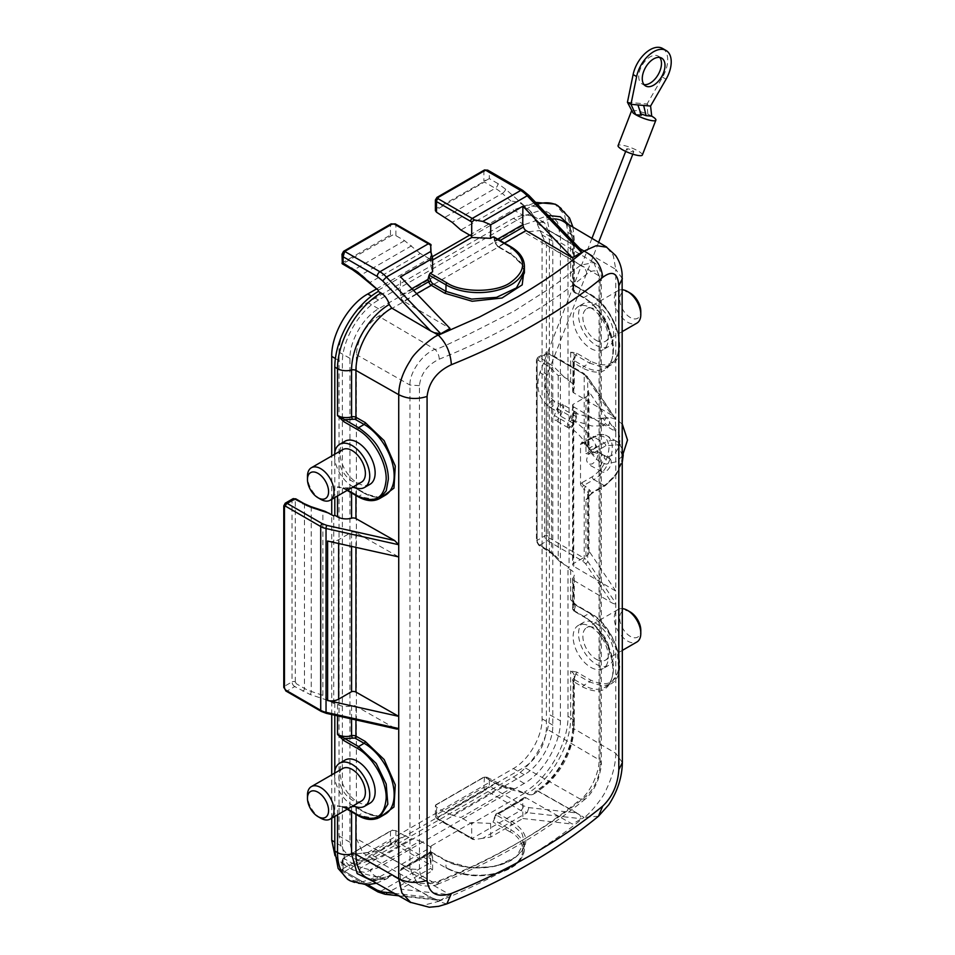 <?xml version="1.0" encoding="UTF-8"?>
<svg xmlns="http://www.w3.org/2000/svg" width="955" height="955" viewBox="0 0 955 955"><rect width="100%" height="100%" fill="white"/><g stroke="black" fill="none" stroke-linecap="round" stroke-linejoin="round"><path stroke-width="0.72" stroke-dasharray="4.78 3.58" d="M600.779 453.78L596.791 450.879L596.027 446.618L591.897 451.07L595.848 453.004L600.779 453.78M608.765 456.466L610.018 458.854L604.336 455.929L604.205 458.006L605.351 459.212L608.478 456.478C617.945 455.201 622.493 440.959 618.41 432.591L613.229 426.336L607.798 425.214A3.832 2.316 -97.4 0 1 607.487 425.214A3.832 2.316 -97.4 0 1 604.981 421.465A3.832 2.316 -97.4 0 1 606.819 417.622A3.832 2.316 -97.4 0 1 607.117 417.61A3.832 2.316 -97.4 0 1 609.636 421.37A3.832 2.316 -97.4 0 1 607.798 425.214L602.999 425.799C599.859 422.993 599.74 420.463 602.641 418.195C605.78 421 605.912 423.531 602.999 425.799M353.338 805.698A24.89 14.373 60 0 1 352.132 805.053A24.89 14.373 60 0 1 334.572 773.204M369.991 803.167A24.89 14.373 60 0 1 357.54 801.925A24.89 14.373 60 0 1 341.281 779.996A24.89 14.373 60 0 1 345.101 760.061M361.503 800.982A18.766 10.827 60 0 1 352.132 800.051A18.766 10.827 60 0 1 339.873 783.518A18.766 10.827 60 0 1 342.75 768.489M558.782 412.285A3.832 2.208 -60 0 1 558.221 412.106A3.832 2.208 -60 0 1 557.995 408.131A3.832 2.208 -60 0 1 561.492 405.302A3.832 2.208 -60 0 1 562.053 405.481A3.832 2.208 -60 0 1 562.28 409.456A3.832 2.208 -60 0 1 558.782 412.285M659.714 57.431A16.08 9.287 120 0 0 658.15 56.082A16.08 9.287 120 0 0 655.799 55.354A16.08 9.287 120 0 0 641.091 67.22A16.08 9.287 120 0 0 642.07 83.933A16.08 9.287 120 0 0 644.028 84.613M642.345 155.044A13.012 2.746 21.2 0 0 638.179 151.045A13.012 2.746 21.2 0 0 625.609 145.912A13.012 2.746 21.2 0 0 618.076 145.626M632.556 150.544A3.832 0.812 -158.8 0 1 633.786 151.714A3.832 0.812 -158.8 0 1 631.565 151.63A3.832 0.812 -158.8 0 1 627.865 150.126A3.832 0.812 -158.8 0 1 626.647 148.944A3.832 0.812 -158.8 0 1 628.856 149.028A3.832 0.812 -158.8 0 1 632.556 150.544M572.308 420.128L572.905 420.319C582.49 426.348 590.274 434.859 596.23 445.854L595.383 445.436C596.732 447.191 595.049 448.683 590.333 449.912L589.486 449.483C584.15 439.67 577.309 432.149 569.001 426.909L569.598 427.112C567.473 424.509 568.38 422.182 572.308 420.128C574.433 422.719 573.525 425.047 569.598 427.112M575.041 413.085C577.154 415.688 576.259 418.015 572.332 420.069C570.207 417.478 571.114 415.15 575.041 413.085L592.721 418.397L602.641 418.195M574.015 423.865A4.978 2.877 -60 0 1 569.204 428.127A4.978 2.877 -60 0 1 568.476 427.9A4.978 2.877 -60 0 1 567.915 423.316L570.624 416.332A4.978 2.877 -60 0 1 576.163 412.297A4.978 2.877 -60 0 1 576.725 416.881L574.015 423.865L560.478 416.046A4.978 2.877 -60 0 1 555.667 420.307A4.978 2.877 -60 0 1 554.939 420.081A4.978 2.877 -60 0 1 554.378 415.497L567.915 423.316M596.135 345.316A24.89 14.373 -120 0 0 608.574 346.546A24.89 14.373 -120 0 0 612.394 326.61A24.89 14.373 -120 0 0 596.135 304.681A24.89 14.373 -120 0 0 583.696 303.451A24.89 14.373 -120 0 0 579.876 323.387A24.89 14.373 -120 0 0 596.135 345.316M590.715 348.444A24.89 14.373 -120 0 0 603.166 349.673A24.89 14.373 -120 0 0 606.974 329.738A24.89 14.373 -120 0 0 590.715 307.808A24.89 14.373 -120 0 0 578.276 306.567A24.89 14.373 -120 0 0 574.468 326.514A24.89 14.373 -120 0 0 590.715 348.444M622.362 289.771A18.766 10.827 -120 0 0 618.16 290.618A18.766 10.827 -120 0 0 615.283 305.648A18.766 10.827 -120 0 0 627.542 322.181A18.766 10.827 -120 0 0 636.925 323.112M596.135 340.314A18.766 10.827 -120 0 0 605.518 341.245A18.766 10.827 -120 0 0 608.395 326.216A18.766 10.827 -120 0 0 596.135 309.683A18.766 10.827 -120 0 0 586.752 308.752A18.766 10.827 -120 0 0 583.875 323.781A18.766 10.827 -120 0 0 596.135 340.314M630.252 293.113A14.934 8.619 -120 0 0 619.688 299.213A14.934 8.619 -120 0 0 630.252 317.502A14.934 8.619 -120 0 0 640.805 311.402M353.338 486.847A24.89 14.373 60 0 1 352.132 486.19A24.89 14.373 60 0 1 334.572 454.353M369.991 484.304A24.89 14.373 60 0 1 357.54 483.063A24.89 14.373 60 0 1 341.281 461.134A24.89 14.373 60 0 1 345.101 441.198M361.503 482.12A18.766 10.827 60 0 1 352.132 481.189A18.766 10.827 60 0 1 339.873 464.655A18.766 10.827 60 0 1 342.75 449.626M596.135 664.179A24.89 14.373 -120 0 0 608.574 665.408A24.89 14.373 -120 0 0 612.394 645.473A24.89 14.373 -120 0 0 596.135 623.543A24.89 14.373 -120 0 0 583.696 622.314A24.89 14.373 -120 0 0 579.876 642.249A24.89 14.373 -120 0 0 596.135 664.179M590.715 667.306A24.89 14.373 -120 0 0 603.166 668.536A24.89 14.373 -120 0 0 606.974 648.6A24.89 14.373 -120 0 0 590.715 626.671A24.89 14.373 -120 0 0 578.276 625.429A24.89 14.373 -120 0 0 574.468 645.377A24.89 14.373 -120 0 0 590.715 667.306M622.362 608.633A18.766 10.827 -120 0 0 618.16 609.481A18.766 10.827 -120 0 0 615.283 624.51A18.766 10.827 -120 0 0 627.542 641.044A18.766 10.827 -120 0 0 636.925 641.975M596.135 659.177A18.766 10.827 -120 0 0 605.518 660.108A18.766 10.827 -120 0 0 608.395 645.079A18.766 10.827 -120 0 0 596.135 628.545A18.766 10.827 -120 0 0 586.752 627.614A18.766 10.827 -120 0 0 583.875 642.643A18.766 10.827 -120 0 0 596.135 659.177M630.252 611.976A14.934 8.619 -120 0 0 619.688 618.076A14.934 8.619 -120 0 0 630.252 636.352A14.934 8.619 -120 0 0 640.805 630.264M376.867 499.775L358.567 496.469L364.13 493.21A42.116 24.532 -120.4 0 0 385.462 495.132C380.03 498.259 373.178 497.591 364.882 493.126A1.528 0.871 -60.4 0 1 365.204 493.831L355.94 488.578L355.94 495.478M504.431 243.036L498.403 246.509L512.023 254.507L497.328 245.889A1.528 0.871 120.4 0 0 497.639 246.593L511.259 254.591C519.95 259.951 524.331 266.051 524.39 272.879L521.919 264.189L510.949 253.899L510.949 247.321A45.947 26.525 180 0 1 524.402 266.075M568.941 224.735L573.024 242.152L573.024 289.043A3.832 2.208 0 0 0 572.63 290.01A3.832 2.208 0 0 0 573.728 291.562A1.528 0.895 120.4 0 0 574.039 292.266A1.528 0.895 120.4 0 0 574.815 292.194L583.911 297.542A42.116 24.102 60.4 0 1 613.432 349.267A42.116 24.102 60.4 0 1 604.694 368.558A42.116 24.102 60.4 0 1 583.911 366.314L589.569 363.103L602.593 367.162L610.543 365.24L617.169 357.564L619.341 345.913C619.389 336.948 616.488 327.171 610.627 316.559C607.01 309.05 599.991 301.637 589.581 294.331L583.911 297.542A1.528 0.895 -59.6 0 1 583.135 297.614A1.528 0.895 -59.6 0 1 582.825 296.91L573.728 291.562L573.728 244.671A51.009 29.45 120 0 0 563.319 221.417L567.724 225.392L572.391 238.523L572.63 243.119A3.832 2.208 0 0 0 573.728 244.671L615.772 269.37L613.313 255.546L606.628 247.226M526.014 797.783A3.832 2.208 -120 0 0 524.128 797.604A3.832 2.208 -120 0 0 523.483 798.428A12.248 7.079 60 0 1 522.731 799.872L522.874 818.519L490.751 837.069L482.812 838.287L527.196 812.657L520.702 810.473L485.498 790.155L489.294 786.096L523.4 805.781L528.855 807.608L576.868 812.991L579.816 814.973L581.571 818.757L572.367 824.07L526.014 797.783L498.403 813.72L512.023 821.443C530.419 834.157 530.419 846.954 512.023 859.87C494.547 870.483 462.375 870.626 444.887 860.216L445.973 860.837L445.973 867.415A1.528 0.883 -60 0 0 446.295 868.119A1.528 0.883 -60 0 0 447.059 868.035L445.973 867.415A45.947 26.525 0 0 0 496.051 873.168A45.947 26.525 0 0 0 524.402 848.661A45.947 26.525 0 0 0 510.949 829.907L510.949 823.329L521.931 833.345L524.402 841.844L516.452 856.671L496.493 866.173L471.615 868.119L445.973 860.837L432.352 853.113L430.836 853.507L429.082 856.086L429.093 857.662L430.18 858.294L432.579 856.91L432.627 870.626L400.503 889.165L449.996 894.716L440.792 900.04L438.548 900.267L430.681 897.402L391.669 875.269L372.343 880.964M610.018 458.854A7.652 4.417 -60 0 1 610.663 465.097A7.652 4.417 -60 0 1 605.78 471.448A7.652 4.417 -60 0 1 601.996 471.854A7.652 4.417 -60 0 1 600.695 466.004A7.652 4.417 -60 0 1 605.351 459.212M591.897 451.07C588.65 453.494 586.883 456.693 586.597 460.644L588.304 464.333L592.243 463.903C595.681 461.54 597.555 458.281 597.902 454.114L596.791 450.879M356.37 838.562L362.96 852.982L378.562 851.383L524.211 767.283C537.701 757.984 545.102 745.163 546.415 728.832L546.415 244.91L540.005 230.597L524.211 232.101L378.562 316.189C365.073 325.488 357.683 338.309 356.37 354.639L356.37 838.562L409.97 868.966L409.97 385.056C409.218 373.154 422.134 354.054 434.967 349.315C436.507 350.401 462.936 337.652 514.244 311.067L553.303 286.13L580.616 265.227L593.735 262.494C599.883 265.514 601.674 275.756 601.28 278.956L599.083 275.864L546.415 244.91M378.562 851.383L434.967 883.363L417.502 883.614L409.97 868.966L419.448 869.539L419.448 385.629C420.845 373.608 427.458 364.798 439.288 359.164C497.197 335.897 546.379 307.498 586.848 273.978C594.893 268.128 599.31 270.575 600.086 281.343L601.28 278.956L601.28 762.878L599.083 759.786C599.597 771.545 590.429 792.805 580.616 799.275L585.439 798.905L586.848 795.527C546.379 828.868 497.197 857.268 439.288 880.713C427.458 884.39 420.845 880.665 419.448 869.539M351.571 811.822L351.571 807.035A12.248 7.079 180 0 1 337.509 805.686L343.633 806.712L347.608 809.004M334.799 702.832L333.725 703.453L329.165 700.827L310.089 694.464L294.737 686.573L287.157 690.954L322.348 711.272L326.861 712.967L394.594 728.08L355.94 706.151A3.832 2.208 0 0 0 351.571 705.745A12.248 7.079 180 0 1 337.509 704.396L334.799 702.832L334.799 715.223M334.799 771.186L334.799 816.406M574.815 292.194L574.397 290.678A1.528 1.122 -139.6 0 1 573.024 289.043A12.248 7.079 0 0 0 574.277 285.927A12.248 7.079 0 0 0 570.684 280.925L576.808 286.954L590.656 294.952C606.007 303.356 619.747 327.171 619.353 344.66C617.658 363.807 608.096 369.322 590.656 361.229L576.808 353.231L570.684 352.192A12.248 7.079 180 0 1 574.277 357.194A12.248 7.079 180 0 1 573.024 360.31L573.024 390.32A12.248 7.079 0 0 0 574.277 387.205A12.248 7.079 0 0 0 570.684 382.203L567.974 380.639L567.974 232.471L564.644 215.054L555.165 204.131M334.799 452.324L334.799 497.543M351.571 492.959L351.571 488.172A12.248 7.079 180 0 1 337.509 486.823L343.633 487.85L347.608 490.142M622.362 762.591L615.772 753.292L573.728 728.593L573.728 681.703L582.825 687.051C601.411 695.849 611.606 689.964 613.42 669.383C613.826 650.582 599.179 624.892 582.825 615.772L573.728 610.424L573.728 580.413A3.832 2.208 180 0 1 572.63 578.861A3.832 2.208 180 0 1 573.024 577.894L573.024 607.905A12.248 7.079 0 0 0 574.277 604.79A12.248 7.079 0 0 0 570.684 599.788L576.808 605.816L590.656 613.814C606.007 622.218 619.747 646.034 619.353 663.522C617.658 682.67 608.096 688.185 590.656 680.091L576.808 672.093L570.684 671.055A12.248 7.079 180 0 1 574.277 676.056A12.248 7.079 180 0 1 573.024 679.172L573.024 726.075A53.599 30.942 -60 0 1 535.397 791.552L535.122 791.707A12.248 7.079 60 0 1 533.045 794.357A12.248 7.079 60 0 1 526.921 793.748L524.486 792.029L524.486 793.283L505.684 788.126L489.294 779.841L486.919 777.179L483.875 777.334C485.928 776.725 487.73 777.561 489.294 779.841L489.294 786.096L483.875 787.338L484.424 777.024L435.42 805.316L435.385 816.262A3.832 2.208 180 0 1 436.495 814.699A2.292 1.325 -120 0 0 438.13 817.504L485.498 790.155A2.292 1.325 60 0 1 483.875 787.338L436.495 814.699L436.495 804.695L435.42 805.316L436.495 807.19L445.161 812.192L495.251 783.279A3.832 2.208 -60 0 1 497.161 783.088A3.832 2.208 -60 0 1 497.961 784.843M576.868 812.991L537.856 790.859L535.397 791.54A12.248 7.079 60 0 1 533.32 794.202A12.248 7.079 60 0 1 527.196 793.593L524.486 792.029C547.776 779.101 568.571 742.93 567.974 716.381L567.974 568.213L570.684 569.777A12.248 7.079 0 0 1 574.277 574.779A12.248 7.079 0 0 1 573.024 577.894M622.362 278.621L615.772 269.37L615.772 419.424L587.683 377.452L587.683 446.236L588.292 447.143L588.292 390.559L615.772 431.612L615.33 418.314L587.444 376.652A2.292 1.755 146.2 0 0 585.534 376.055L611.713 415.162L615.33 418.314M598.475 816.239L584.006 817.349C588.077 816.036 604.061 796.792 606.449 789.2C612.537 776.391 615.641 764.43 615.772 753.292L615.772 591.05L573.728 566.351A3.832 2.208 180 0 1 572.63 564.799A3.832 2.208 180 0 1 573.024 563.82L585.952 556.359A10.338 5.969 0 0 0 588.984 552.133A10.338 5.969 0 0 0 588.292 549.985L588.292 493.401L587.683 492.494L587.683 561.265L615.772 603.238C615.509 604.217 614.161 604.049 611.713 602.736L585.534 563.629A2.292 1.755 146.2 0 0 587.683 561.265A15.316 8.846 0 0 0 584.221 558.209L584.221 489.426A15.316 8.846 180 0 1 587.683 492.494A2.292 1.755 146.2 0 1 589.82 490.142L585.845 486.62A2.292 1.325 120 0 0 584.221 489.426L582.132 488.22L580.509 484.042L580.509 444.266L582.132 441.962L584.221 443.168L584.221 374.396A15.316 8.846 180 0 1 587.683 377.452A2.292 1.755 146.2 0 0 587.444 376.652L583.744 373.333A2.292 1.325 120 0 0 582.598 373.453L585.534 376.055M446.785 903.919L438.357 901.436C495.442 878.254 543.992 850.225 584.006 817.349L537.665 791.062A51.009 29.45 120 0 0 573.728 728.593A3.832 2.208 0 0 1 572.63 727.042C573.251 748.971 555.356 780.139 536.03 790.728L535.397 791.54M410.686 902.368L423.554 905.256L438.357 901.436L391.669 875.269M394.594 728.08L397.089 729.119M380.782 816.74L365.204 812.693L355.94 807.441L355.94 814.34M355.94 547.382L355.94 532.651L398.724 556.92M380.782 497.877L365.204 493.831M434.167 332.71L392.016 307.94A51.009 29.45 120 0 0 391.741 308.095M580.819 249.542L537.665 223.852L580.079 248.766M510.949 253.899L524.402 267.185M416.667 293.698L403.655 301.219L449.996 328.448M611.713 415.162L573.728 392.851A3.832 2.208 180 0 1 572.63 391.299A3.832 2.208 180 0 1 573.024 390.32M573.728 392.851L573.728 362.84L582.825 368.188C601.411 376.986 611.606 371.101 613.42 350.521C613.826 331.719 599.179 306.03 582.825 296.91M573.728 566.351L573.728 406.914L615.772 431.612L615.772 591.05L588.292 549.985M573.728 580.413L611.713 602.736M445.973 860.837L431.266 852.493L403.655 868.429L449.996 894.716M355.94 532.651A3.832 2.208 0 0 0 351.571 532.245L338.643 539.706A10.338 5.969 180 0 1 327.601 541.055M351.571 546.403L351.571 532.245M403.655 301.219A3.832 2.208 60 0 1 401.112 297.638A12.248 7.079 60 0 0 400.36 295.334L400.503 276.843M537.856 223.649L535.373 220.163L548.098 215.424M564.512 377.392L553.494 366.374L539.826 357.504A2.292 1.325 120 0 0 538.202 360.322L546.32 365.013A32.613 18.825 180 0 1 551.501 368.917L558.233 375.637C559.749 375.017 561.838 375.59 564.512 377.392L569.061 380.018L569.061 567.58L567.974 568.213M567.974 380.639L569.061 380.018M573.728 406.914A3.832 2.208 180 0 1 572.63 405.362A3.832 2.208 180 0 1 573.024 404.395L585.952 396.922A10.338 5.969 0 0 0 588.984 392.708A10.338 5.969 0 0 0 588.292 390.559M573.024 404.395L573.024 563.82M569.061 567.58L559.391 561.206L551.501 552.73A32.613 18.825 0 0 0 546.32 548.827L538.202 544.135A2.292 1.325 120 0 0 538.68 545.186A2.292 1.325 120 0 0 539.826 545.078L547.406 540.697L582.598 561.015L585.534 563.629M403.655 868.429A3.832 2.208 -120 0 0 401.757 868.25A3.832 2.208 -120 0 0 401.112 869.086A12.248 7.079 60 0 1 400.36 870.518L400.503 889.165M522.874 818.519L572.367 824.07M392.016 875.15A51.009 29.45 120 0 1 366.66 877.764L372.283 879.591L385.999 877.084L389.855 875.126L389.234 875.914A12.248 7.079 60 0 1 387.133 878.6A12.248 7.079 60 0 1 380.997 877.991L378.299 876.427L377.929 877.466C373.107 875.114 370.528 872.584 370.17 869.874L420.26 840.949L411.593 838.633L361.503 867.546A38.427 22.192 60 0 1 354.472 864.55L404.55 835.637L395.895 830.635L391.55 830.384L343.263 858.259L341.974 860.849L343.645 858.306C342.093 859.763 341.914 861.744 343.096 864.239L341.974 860.849M329.165 700.827L322.886 695.336L322.886 511.51L325.201 511.391M376.879 818.638L358.567 815.331L364.13 812.072A1.528 0.871 -60.4 0 1 364.882 811.989A1.528 0.871 -60.4 0 1 365.204 812.693M337.509 495.979L337.509 486.823L342.021 487.838L355.63 487.874A1.528 0.871 119.6 0 1 355.94 488.578A3.832 2.208 180 0 0 351.571 488.172L351.834 487.492L354.866 487.957L364.13 493.21A1.528 0.871 -60.4 0 1 364.882 493.126L355.63 487.874A1.528 0.871 119.6 0 0 354.866 487.957M389.21 304.538L389.473 304.359A12.248 7.079 -120 0 0 381.272 292.851L378.299 291.442M400.36 295.334L411.868 288.697M497.328 245.889L495.406 243.489L500.05 240.517M492.995 236.947L494.069 237.568L495.12 240.624A12.248 7.079 60 0 1 495.872 242.928A3.832 2.208 60 0 0 498.403 246.509A1.528 0.871 120.4 0 1 497.639 246.593L494.248 240.194M497.686 239.144L495.12 240.624L494.057 239.132L495.812 243.74M535.397 220.139A12.248 7.079 -120 0 0 527.196 208.608L524.486 207.044L526.921 208.763A12.248 7.079 60 0 1 535.122 220.271L535.373 220.163M471.698 236.267L524.486 205.791L524.486 207.044L535.576 202.376M524.486 205.791L524.116 205.576C520.033 202.806 515.652 201.314 510.949 201.099L460.871 230.024M585.952 556.359L585.952 499.775L591.217 492.983L590.429 491.049A2.292 1.755 146.2 0 0 588.292 493.401A10.338 5.969 180 0 1 588.984 495.55A10.338 5.969 180 0 1 585.952 499.775L592.84 492.04L605.78 484.579L616.667 473.668L622.362 458.698M622.565 455.869L617.766 444.708L605.78 445.818L592.84 453.279L588.22 454.079L585.952 453.506A10.338 5.969 0 0 0 588.984 449.292A10.338 5.969 0 0 0 588.292 447.143A2.292 1.755 -33.8 0 0 590.429 448.54L591.217 450.474L585.952 453.506L585.952 396.922M589.82 447.632A2.292 1.755 146.2 0 1 587.683 446.236A15.316 8.846 0 0 0 584.221 443.168A2.292 1.325 120 0 0 584.699 444.218A2.292 1.325 120 0 0 585.845 444.099L590.429 448.54M588.984 552.133L588.984 495.55L588.22 496.588L592.375 493.09A2.292 1.325 -120 0 0 592.375 493.09A2.292 1.325 -120 0 0 592.84 492.04M572.63 578.861L572.63 608.872A3.832 2.208 0 0 1 573.024 607.905A1.528 1.122 -139.6 0 0 574.397 609.541L574.815 611.057L583.911 616.405A1.528 0.895 -59.6 0 1 583.135 616.476A1.528 0.895 -59.6 0 1 582.825 615.772M574.815 679.829A1.528 0.895 120.4 0 0 573.728 681.703A3.832 2.208 180 0 1 572.63 680.151A3.832 2.208 180 0 1 573.024 679.172A1.528 1.122 40.4 0 1 574.397 678.313L574.815 679.829L583.911 685.177L589.581 681.966L602.569 686.024L610.52 684.114L618.792 671.067L617.24 650.856L607.296 630.181L589.581 613.194L583.911 616.405A42.116 24.102 60.4 0 1 611.212 653.733A42.116 24.102 60.4 0 1 604.694 687.421A42.116 24.102 60.4 0 1 583.911 685.177A1.528 0.895 120.4 0 0 582.825 687.051M400.36 870.518L427.983 854.582L429.082 856.086M385.008 894.262L430.8 868.31L432.627 870.626M490.751 837.069L490.595 823.413L492.995 822.028L495.812 816L497.328 815.606L510.949 823.329L512.023 821.443M494.057 818.578L495.12 815.821L522.731 799.872M523.483 798.428L495.872 814.376A1.528 1.122 19.6 0 0 495.454 814.854L495.12 815.821A12.248 7.079 60 0 0 495.872 814.376A3.832 2.208 60 0 1 496.516 813.553A3.832 2.208 60 0 1 498.403 813.72A1.528 0.895 119.6 0 0 497.328 815.606M350.33 880.904A61.896 35.729 120 0 0 381.272 877.836A12.248 7.079 -120 0 0 387.396 878.445A12.248 7.079 -120 0 0 389.473 875.807L389.234 875.914M337.509 814.842L337.509 805.686L344.719 807.345A1.528 0.883 -60 0 1 343.955 807.417L343.955 807.417A1.528 0.883 -60 0 1 343.633 806.712M347.154 490.404L342.021 487.838L344.719 488.483A1.528 0.883 -60 0 1 343.955 488.554L343.955 488.554A1.528 0.883 -60 0 1 343.633 487.85M341.974 254.281L343.096 252.371L343.096 262.374C341.604 263.305 341.604 263.508 343.096 262.995C341.914 264.046 342.093 264.141 343.645 263.305L343.096 262.374L390.476 235.026L392.648 235.026L343.645 263.305L354.472 269.561A3.832 2.208 -60 0 1 352.55 269.752M431.087 253.087L431.087 259.712L420.26 253.469L370.17 282.382L371.925 285.808M378.299 290.201L431.087 259.712L430.526 264.69L432.579 271.829M524.116 205.576L505.684 189.233L497.961 183.599A3.832 2.208 -60 0 1 495.251 188.29L484.424 182.035L435.42 210.327L436.495 208.453L489.294 178.597L483.875 181.092L483.875 171.088L489.294 172.342L523.4 192.039L528.855 196.503L528.939 195.441M497.961 183.599L489.294 178.597L489.294 172.342L487.73 170.145M558.233 375.637L558.233 559.451M576.808 353.231A1.528 0.883 -60 0 1 575.734 355.105L570.684 352.192L570.684 382.203M576.808 286.954A1.528 0.883 120 0 0 576.498 286.261L590.345 294.247C615.76 307.534 630.312 355.917 610.52 365.228L604.694 368.558C622.827 361.348 608.872 310.853 583.135 297.614L574.039 292.266L572.63 290.01L572.63 243.119A3.832 2.208 0 0 1 573.024 242.152A12.248 7.079 0 0 0 574.277 239.037A12.248 7.079 0 0 0 570.684 234.035L570.684 280.925L576.498 286.261A1.528 0.883 120 0 0 575.734 286.333L590.656 294.952M572.809 283.396L575.734 286.333L574.397 290.678M580.509 484.042L582.132 482.597A2.292 1.325 -120 0 0 583.756 485.415L593.867 479.577L604.157 485.51L591.217 492.983A2.292 1.325 -120 0 0 592.375 493.102L605.303 485.629A2.292 1.325 60 0 1 604.157 485.51A26.036 15.029 120 0 0 621.168 462.566A26.036 15.029 120 0 0 617.181 441.711A26.036 15.029 120 0 0 604.157 443.001L591.217 450.474L592.84 453.279M596.23 445.854L597.006 447.298L596.027 446.618M570.684 569.777L570.684 599.788L573.084 602.104L574.277 604.79L574.277 574.779M572.809 602.259L575.734 605.195A1.528 0.883 -60 0 1 576.498 605.124L576.498 605.124A1.528 0.883 -60 0 1 576.808 605.816M574.397 678.313L575.734 673.967L570.684 671.055L570.684 717.945L567.974 716.381M528.855 807.608L527.196 812.657L581.571 818.757M435.42 805.316L484.424 777.024L495.251 783.279A38.427 22.192 -120 0 0 502.282 786.263L452.193 815.188L460.871 817.504L510.949 788.591L514.435 788.794L524.116 793.068M432.579 856.91L430.526 849.771L431.087 845.999L430.8 868.31M482.812 838.287L474.563 839.6L472.618 839.361L471.698 838.096L471.698 822.553L490.595 823.413M377.929 877.466L359.498 872.536L351.762 869.241A3.832 2.208 -60 0 1 354.472 864.55L343.645 858.306L392.648 830.014L343.096 858.617L343.096 868.62L341.974 869.814L343.096 870.494L343.132 871.808L344.719 871.438L379.923 891.755L428.377 863.774L430.705 864.92M380.997 877.991L378.562 876.272L361.694 882.11L347.62 879.34M342.379 846.631L345.053 860.861L352.682 869.886L364.524 872.357L378.562 867.522L524.211 783.434C543.562 772.834 560.883 742.823 560.394 720.762L560.394 236.84L557.565 222.264L549.507 213.251L537.868 211.162L524.211 215.949L378.562 300.037C359.223 310.65 341.89 340.649 342.379 362.709L342.379 846.631L334.799 842.107M524.486 793.283L471.698 823.759L460.871 817.504M471.698 822.553L431.087 845.999M420.26 840.949L431.087 847.204L378.299 877.681M333.725 703.453L333.725 515.891M431.087 260.918L432.627 260.035M420.26 253.469L404.55 240.648L395.895 235.646L392.648 235.026M572.809 352.168A1.528 1.17 -87.8 0 1 572.881 353.04M572.809 671.031A1.528 1.17 -87.8 0 1 572.881 671.902M576.808 672.093A1.528 0.883 -60 0 1 575.734 673.967L589.581 681.966L590.656 680.091M404.55 835.637L411.593 838.633M452.193 815.188L445.161 812.192M524.211 783.434L513.384 776.976L367.735 861.064L378.562 867.522M335.002 855.704L341.986 863.416L353.768 865.875L367.735 861.064M331.731 818.172L331.731 774.851M331.731 714.531L331.731 514.745M331.731 499.31L331.731 455.989M376.342 289.031L432.102 256.835M469.705 235.121L513.384 209.909L524.211 215.949M560.394 236.84L549.4 230.692L546.57 216.188L538.548 207.211L526.969 205.134L513.384 209.909M549.4 230.692L549.4 714.615L560.394 720.762M513.384 776.976C532.627 766.435 549.889 736.544 549.4 714.615M367.735 852.624L513.384 768.536C528.724 760.144 542.476 736.317 542.082 718.828L542.082 234.918L533.809 216.403L524.45 214.517L513.384 218.349L367.735 302.437C352.395 310.829 338.643 334.656 339.037 352.144L339.037 836.055L341.257 847.551L347.572 854.713L367.735 852.624L378.562 858.772L358.471 860.849L352.168 853.71L349.96 842.262L349.96 358.34C349.566 340.911 363.282 317.167 378.562 308.799L524.211 224.7L535.242 220.892L544.565 222.778L552.814 241.221L552.814 725.143C553.22 742.56 539.503 766.304 524.211 774.684L378.562 858.772M439.288 880.713L437.772 884.199L434.967 883.363C492.123 860.228 540.673 832.199 580.616 799.275M593.783 262.518L599.083 275.864L599.083 759.786L546.415 728.832M600.086 281.343L600.086 765.253C599.31 777.633 594.893 787.72 586.848 795.527M320.725 499.322A18.766 10.827 60 0 1 307.462 476.342M560.478 416.046L563.187 409.062A4.978 2.877 120 0 0 562.626 404.478A4.978 2.877 120 0 0 557.087 408.525L554.378 415.497M572.332 420.069L592.04 426.026L603.309 425.799M662.555 48.454A24.89 14.373 -60 0 1 662.555 77.188L647.06 104.023L650.582 106.053M627.435 102.269L647.06 104.023L647.824 114.17L637.14 110.541L631.577 110.971M640.936 113.872L640.16 114.146L641.402 115.233M651.716 116.152A13.012 2.746 21.2 0 0 647.824 114.17M320.725 818.184A18.766 10.827 60 0 1 307.462 795.205M593.186 451.894A3.832 1.504 151.7 0 0 591.969 454.079A3.832 1.504 151.7 0 0 592.804 454.508A3.832 1.504 151.7 0 0 598.331 451.787M599.967 462.136A3.832 2.208 -60 0 1 599.406 461.957A3.832 2.208 -60 0 1 599.167 457.982A3.832 2.208 -60 0 1 602.677 455.153M553.052 400.432A3.832 2.208 120 0 0 549.555 403.261A3.832 2.208 120 0 0 549.782 407.236A3.832 2.208 120 0 0 550.343 407.415A3.832 2.208 120 0 0 553.852 404.586A3.832 2.208 120 0 0 553.614 400.611A3.832 2.208 120 0 0 553.052 400.432M546.284 375.172A3.832 0.812 21.2 0 0 547.143 374.993A3.832 0.812 21.2 0 0 545.926 373.823A3.832 0.812 21.2 0 0 540.876 372.044A3.832 0.812 21.2 0 0 540.005 372.223A3.832 0.812 21.2 0 0 541.234 373.405A3.832 0.812 21.2 0 0 546.284 375.172M590.333 449.912C588.996 448.146 590.679 446.654 595.383 445.436M580.604 799.275L524.211 767.283M337.509 704.396L337.509 715.82M557.863 205.695A61.896 35.729 120 0 1 570.684 234.035L567.974 232.471M355.94 706.151L355.94 719.939M551.572 219.041A51.009 29.45 120 0 0 537.665 223.852M354.866 806.82L364.13 812.072A42.116 24.532 -120.4 0 0 385.462 813.994C380.03 817.122 373.178 816.453 364.882 811.989L355.63 806.736L351.834 806.354L351.571 807.035A3.832 2.208 180 0 1 355.94 807.441A1.528 0.871 119.6 0 0 355.63 806.736A1.528 0.871 119.6 0 0 354.866 806.82L344.719 807.345L357.48 814.711M351.571 718.96L351.571 705.745M338.643 543.526L338.643 539.706M401.112 297.638L413.551 290.451M564.512 564.954L553.494 553.936L539.826 545.078A3.832 2.208 60 0 1 537.116 540.387A2.292 1.325 0 0 0 536.447 541.33A2.292 1.325 0 0 0 537.116 542.261L537.116 360.954A2.292 1.325 180 0 1 536.447 360.011L537.904 357.325L545.484 352.944L548.552 353.016L583.744 373.333A2.292 1.325 120 0 1 584.221 374.396L549.03 354.066A2.292 1.325 120 0 0 548.552 353.016A2.292 1.325 120 0 0 547.406 353.135A3.832 2.208 -120 0 0 545.484 352.944A3.832 2.208 -120 0 0 544.696 354.699L537.116 359.068A3.832 2.208 60 0 1 537.904 357.325A3.832 2.208 60 0 1 539.826 357.504L547.406 353.135L582.598 373.453M590.656 361.229L589.581 363.103L575.734 355.105L574.397 359.45L574.815 360.966L583.911 366.314A1.528 0.895 120.4 0 0 582.825 368.188M574.815 360.966A1.528 0.895 120.4 0 0 573.728 362.84A3.832 2.208 180 0 1 572.63 361.288A3.832 2.208 180 0 1 573.024 360.31A1.528 1.122 -139.6 0 1 573.227 359.713L572.63 391.299M590.429 491.049L589.82 490.142M573.084 602.104L576.498 605.124L590.345 613.11C615.76 626.396 630.312 674.779 610.52 684.09L604.694 687.421C622.815 680.211 608.872 629.703 583.135 616.476L574.039 611.128L572.63 608.872A3.832 2.208 0 0 0 573.728 610.424A1.528 0.895 120.4 0 0 574.039 611.128A1.528 0.895 120.4 0 0 574.815 611.057M533.32 794.202L533.045 794.357C555.834 781.548 574.576 749.09 574.277 722.947A12.248 7.079 0 0 1 573.024 726.075A3.832 2.208 0 0 0 572.63 727.042L573.227 678.575L574.277 676.056L574.277 722.947A12.248 7.079 0 0 0 570.684 717.945A61.896 35.729 120 0 1 526.921 793.748L527.196 793.593M432.352 853.113A1.528 0.895 119.6 0 0 432.03 852.409A1.528 0.895 119.6 0 0 431.266 852.493A3.832 2.208 -120 0 0 429.38 852.314A3.832 2.208 -120 0 0 428.723 853.137L401.112 869.086M321.202 711.391A2.292 1.325 120 0 0 322.348 711.272M286.011 691.062A2.292 1.325 120 0 0 287.157 690.954A3.832 2.208 60 0 1 284.447 686.263L292.027 681.894A3.832 2.208 -120 0 0 294.737 686.573A2.292 1.325 120 0 0 296.36 683.768L295.274 681.894A2.292 1.325 0 0 0 292.027 681.894L292.027 500.575A2.292 1.325 180 0 1 295.274 500.575L296.36 499.954A2.292 1.325 120 0 0 295.883 498.892M304 503.583A2.292 1.325 -60 0 1 304.478 504.634L304.478 688.448A2.292 1.325 -60 0 1 302.854 691.265M310.089 694.464A2.292 0.943 -71.6 0 0 311.235 691.444A32.613 18.825 0 0 1 304.478 688.448L296.36 683.768M310.817 506.604A2.292 0.943 -71.6 0 1 311.235 507.63L311.235 691.444L322.886 695.336M342.021 806.712L352.252 806.569M296.36 499.954L304.478 504.634A32.613 18.825 180 0 0 311.235 507.63L322.886 511.51M292.815 498.82A3.832 2.208 -120 0 0 292.027 500.575L284.447 504.956A3.832 2.208 60 0 1 285.235 503.201M510.639 246.617A1.528 0.883 120 0 1 510.949 247.321L494.069 237.568M528.855 196.503L576.868 246.569M537.331 204.203A61.896 35.729 120 0 0 526.921 208.763L527.196 208.608M547.943 549.77A2.292 1.325 -60 0 1 546.797 549.877A2.292 1.325 -60 0 1 546.32 548.827L546.32 365.013A2.292 1.325 -60 0 1 547.943 362.196M553.494 553.936A2.292 1.624 -45 0 1 551.871 553.685A2.292 1.624 -45 0 1 551.501 552.73L551.501 368.917A2.292 1.624 -45 0 1 553.494 366.374M574.397 359.45A1.528 1.122 -139.6 0 0 573.227 359.713L574.277 357.194L574.277 387.205M549.03 354.066L547.943 354.699L547.943 536.006L549.03 537.892L584.221 558.209A2.292 1.325 120 0 1 582.598 561.015M559.379 561.206L551.871 553.685L538.68 545.186L536.447 541.33L536.447 360.011A2.292 1.325 180 0 1 537.116 359.068L537.116 540.387L544.696 536.006A3.832 2.208 -120 0 0 547.406 540.697A2.292 1.325 120 0 0 549.03 537.892M440.792 900.04L386.417 893.94A22.968 13.263 60 0 1 379.923 891.755A3.832 2.208 120 0 1 378.001 891.946M427.983 854.582A12.248 7.079 -120 0 0 428.723 853.137A1.528 1.122 19.6 0 1 430.836 853.507M447.059 868.035C454.986 874.076 486.19 881.214 509.863 868.035C532.687 854.367 520.32 836.353 509.863 831.781A1.528 0.883 120 0 0 510.949 829.907L494.069 820.154M524.128 797.604L495.454 814.854A1.528 1.122 19.6 0 0 495.812 816M394.272 893.319L430.681 897.402M367.866 884.796L343.096 870.494L343.096 864.239L351.762 869.241M283.778 687.206A2.292 1.325 180 0 1 284.447 686.263L284.447 504.956A2.292 1.325 180 0 0 283.778 505.887M357.48 495.848L344.719 488.483L352.252 487.707M404.55 240.648L354.472 269.561A38.427 22.192 60 0 1 361.503 274.694A3.832 1.564 -48.4 0 1 359.665 274.945M411.593 245.781L361.503 274.694L370.17 282.382M523.4 192.039A3.832 2.208 120 0 0 522.612 190.284M505.684 189.233A3.832 1.564 -48.4 0 1 502.282 193.411A38.427 22.192 -120 0 0 495.251 188.29L445.161 217.203M510.949 201.099L502.282 193.411L452.193 222.336M547.943 354.699A2.292 1.325 -0 0 0 544.696 354.699L544.696 536.006A2.292 1.325 180 0 1 547.943 536.006M537.116 360.954L538.202 360.322M588.22 454.079A2.292 1.826 -80.7 0 0 588.423 452.658M605.78 445.818A2.292 1.325 -120 0 0 604.157 443.001L593.867 437.056L583.756 442.893L585.845 444.099M605.78 484.579A2.292 1.325 60 0 1 605.303 485.629L615.88 475.59L622.362 461.552M582.132 441.962A2.292 1.325 120 0 0 582.61 443.013A2.292 1.325 120 0 0 583.756 442.893A2.292 1.325 60 0 0 582.61 442.786L592.721 436.948A2.292 1.325 -120 0 0 592.243 437.999L582.132 443.836A2.292 1.325 60 0 1 582.61 442.786L587.91 447.036L588.984 449.292L588.984 392.708M582.132 443.836L580.509 444.266M582.132 482.597L592.243 476.76C602.366 469.681 607.965 459.988 609.027 447.692C607.965 436.614 602.366 433.391 592.243 437.999M585.845 486.62L583.756 485.415A2.292 1.325 120 0 0 582.132 488.22M538.202 544.135L537.116 542.261M589.581 613.194L575.734 605.195L574.397 609.541M474.563 839.6L472.236 838.454L520.702 810.473A3.832 2.208 120 0 0 523.4 805.781M510.949 788.591L502.282 786.263A3.832 2.71 -75 0 1 503.977 785.989A3.832 2.71 -75 0 1 505.684 788.126M509.863 831.781L492.995 822.028M359.498 872.536A3.832 2.71 -75 0 1 361.503 867.546L370.17 869.874M339.622 805.65A1.528 1.17 92.3 0 0 340.064 806.318M339.622 486.787A1.528 1.17 92.3 0 0 340.064 487.456M343.573 251.32A2.292 1.325 -120 0 0 343.096 252.371L390.476 225.022A2.292 1.325 -120 0 1 390.953 223.959M431.087 245.387L430.001 244.707A2.292 1.325 120 0 0 429.523 243.656M395.895 235.646L395.895 225.022L430.001 244.707M435.385 200.013A3.832 2.208 180 0 1 436.495 198.449L483.875 171.088A2.292 1.325 60 0 1 484.352 170.038M592.243 476.76A2.292 1.325 60 0 0 593.867 479.577A26.036 15.029 120 0 0 610.878 456.633A26.036 15.029 120 0 0 606.891 435.767A26.036 15.029 120 0 0 593.867 437.056A2.292 1.325 -120 0 0 592.721 436.948C597.926 433.964 602.653 433.57 606.891 435.767L617.181 441.711L622.493 448.922L623.233 454.878M471.698 838.096L470.612 837.511A2.292 1.325 120 0 0 471.09 838.562A2.292 1.325 120 0 0 472.236 838.454L438.13 818.757L438.13 817.504M395.895 830.635L395.895 841.26L431.087 861.541M394.272 844.077A2.292 1.325 120 0 0 395.895 841.26A3.832 2.208 0 0 0 390.476 841.26L343.096 868.62A2.292 1.325 -120 0 0 344.719 871.438L392.099 844.077L394.272 844.077L428.377 863.774A2.292 1.325 120 0 0 430.001 860.956M470.612 837.511L436.495 817.814L436.495 807.19M335.384 358.543L342.379 362.709M378.562 300.037L371.447 296.074M295.274 681.894L295.274 500.575M390.476 235.026L390.476 225.022A3.832 2.208 0 0 1 395.895 225.022A2.292 1.325 120 0 0 395.418 223.959M436.972 197.399A2.292 1.325 60 0 0 436.495 198.449L436.495 208.453M436.495 817.814A3.832 2.208 180 0 1 435.385 816.262L436.972 818.877A2.292 1.325 -60 0 1 436.495 817.814M438.13 818.757A2.292 1.325 -60 0 1 436.972 818.877L472.618 839.361M390.476 831.268L390.476 841.26A2.292 1.325 60 0 0 392.099 844.077M524.211 774.684L513.384 768.536M542.082 718.828L552.814 725.143M349.96 842.262L339.037 836.055M349.96 358.34L339.037 352.144M378.562 308.799L367.735 302.437M524.211 224.7L513.384 218.349M552.814 241.221L542.082 234.918M419.448 385.629L409.97 385.056L356.37 354.639M439.288 359.164C439.025 355.2 437.581 351.906 434.967 349.315L378.562 316.189M580.604 265.227L524.211 232.101M586.848 273.978C586.454 270.074 584.376 267.161 580.616 265.227M600.086 765.253L601.28 762.89C601.817 764.466 600.802 769.897 598.212 779.196C595.204 787.529 590.954 794.094 585.451 798.893L585.451 798.893M557.087 408.525L570.624 416.332M576.725 416.881L563.187 409.062M666.077 79.217L662.555 77.188M604.921 456.084L600.683 453.255M602.33 418.195L610.305 417.55L617.061 419.699L622.362 424.33M622.362 456.144L616.166 461.778L606.15 464.118L599.406 461.957L591.969 454.079L589.486 449.483M591.957 238.356L540.005 372.223C535.373 387.312 538.632 398.975 549.782 407.236L558.221 412.106M661.672 58.112L658.15 56.082M562.053 405.481L553.614 400.611C545.245 392.648 543.085 384.113 547.143 374.993L598.63 242.307M632.831 154.161L633.786 151.714M608.574 346.546L603.166 349.673M622.362 331.516L605.518 341.245M608.574 665.408L603.166 668.536M622.362 650.379L605.518 660.108M401.757 868.25L429.38 852.314L432.03 852.409L445.651 860.133C463.533 870.614 496.266 870.351 513.802 858.199C520.833 853.233 524.367 847.789 524.402 841.856L524.402 848.661C522.672 863.201 511.773 868.644 499.441 872.858C479.971 877.967 462.256 876.38 446.295 868.119L429.416 858.366M608.263 457.743L599.907 452.682M417.478 883.685L362.96 852.982M572.63 405.362L572.63 564.799M572.928 227.099L574.277 239.037L574.277 285.927L573.084 283.253M376.389 883.244L387.133 878.6M430.526 247.834L430.526 264.69M601.996 471.854L588.304 464.333M514.435 788.794L503.977 785.989L486.966 777.203M430.526 849.771L430.526 866.639M398.677 895.79L438.548 900.267M341.986 869.814L343.132 871.82L365.765 884.867M341.974 860.909L341.974 869.814M347.154 809.267L342.021 806.7M435.743 804.862L484.042 776.988L486.919 777.179M341.986 863.416L352.682 869.886M538.548 207.211L549.507 213.251M358.471 860.849L347.572 854.713M544.565 222.778L533.809 216.403M593.819 262.434L540.005 230.597M585.439 798.905C544.792 832.354 495.573 860.789 437.784 884.187M437.772 884.199C435.85 885.918 422.146 887.553 417.502 883.602M618.16 609.481L586.752 627.614M583.696 622.314L578.276 625.429M618.16 290.618L586.752 308.752M583.696 303.451L578.276 306.567M576.163 412.297L562.626 404.478M568.476 427.9L554.939 420.081M645.592 85.962L642.07 83.933M639.468 109.562L640.16 114.146M625.692 151.391L626.647 148.944"/><path stroke-width="1.43" d="M334.572 773.204A24.89 14.373 60 0 1 339.682 763.188A24.89 14.373 60 0 1 352.132 764.418A24.89 14.373 60 0 1 368.391 786.347A24.89 14.373 60 0 1 364.571 806.283A24.89 14.373 60 0 1 353.338 805.698M339.682 763.188L345.101 760.061A24.89 14.373 60 0 1 357.54 761.29A24.89 14.373 60 0 1 373.799 783.219A24.89 14.373 60 0 1 369.991 803.167L364.571 806.283M307.462 798.332L307.462 795.205A18.766 10.827 60 0 1 311.342 786.622A18.766 10.827 60 0 1 320.725 787.553A18.766 10.827 60 0 1 332.985 804.086A18.766 10.827 60 0 1 330.108 819.115A18.766 10.827 60 0 1 320.725 818.184L318.015 816.621A14.934 8.619 60 0 1 307.462 798.332A14.934 8.619 60 0 1 318.015 792.244A14.934 8.619 60 0 1 328.58 810.52A14.934 8.619 60 0 1 318.015 816.621L320.725 818.184M311.342 786.622L342.75 768.489A18.766 10.827 60 0 1 352.132 769.42A18.766 10.827 60 0 1 364.38 785.953A18.766 10.827 60 0 1 361.503 800.982L330.108 819.115M644.028 84.613A16.08 9.287 120 0 0 644.422 84.661A16.08 9.287 120 0 0 658.317 74.359A16.08 9.287 120 0 0 659.714 57.431M659.32 57.384A16.08 9.287 -60 0 1 661.672 58.112A16.08 9.287 -60 0 1 662.651 74.824A16.08 9.287 -60 0 1 647.944 86.69A16.08 9.287 -60 0 1 645.592 85.962A16.08 9.287 -60 0 1 644.613 69.249A16.08 9.287 -60 0 1 659.32 57.384M631.565 110.852L618.076 145.626A13.012 2.746 21.2 0 0 622.242 149.613A13.012 2.746 21.2 0 0 634.812 154.746A13.012 2.746 21.2 0 0 642.345 155.044L655.882 120.151A13.012 2.746 -158.8 0 1 648.35 119.864A13.012 2.746 -158.8 0 1 635.779 114.731L630.957 104.31L627.435 102.269L633.117 74.562A24.89 14.373 -60 0 1 662.555 48.454L666.077 50.484A24.89 14.373 -60 0 1 666.077 79.217L650.582 106.053L643.658 105.444L630.957 104.31L636.627 76.591A24.89 14.373 -60 0 1 666.077 50.484M640.936 113.872L646.093 115.651L651.716 116.152A13.012 2.746 -158.8 0 1 655.882 120.151M622.362 331.516L636.925 323.112A18.766 10.827 -120 0 0 640.805 314.529A18.766 10.827 -120 0 0 627.542 291.55L627.542 291.55A18.766 10.827 -120 0 0 622.362 289.771M640.805 314.529L640.805 311.402A14.934 8.619 -120 0 0 630.252 293.113L627.542 291.55L630.252 293.113M334.572 454.353A24.89 14.373 60 0 1 339.682 444.326A24.89 14.373 60 0 1 352.132 445.555A24.89 14.373 60 0 1 368.391 467.484A24.89 14.373 60 0 1 364.571 487.432A24.89 14.373 60 0 1 353.338 486.847M339.682 444.326L345.101 441.198A24.89 14.373 60 0 1 357.54 442.428A24.89 14.373 60 0 1 373.799 464.357A24.89 14.373 60 0 1 369.991 484.304L364.571 487.432M307.462 479.47L307.462 476.342A18.766 10.827 60 0 1 311.342 467.759A18.766 10.827 60 0 1 320.725 468.69A18.766 10.827 60 0 1 332.985 485.224A18.766 10.827 60 0 1 330.108 500.253A18.766 10.827 60 0 1 320.725 499.322L318.015 497.758A14.934 8.619 60 0 1 307.462 479.47A14.934 8.619 60 0 1 318.015 473.382A14.934 8.619 60 0 1 328.58 491.67A14.934 8.619 60 0 1 318.015 497.758L320.725 499.322M311.342 467.759L342.75 449.626A18.766 10.827 60 0 1 352.132 450.557A18.766 10.827 60 0 1 364.38 467.091A18.766 10.827 60 0 1 361.503 482.12L330.108 500.253M622.362 650.379L636.925 641.975A18.766 10.827 -120 0 0 640.805 633.392A18.766 10.827 -120 0 0 627.542 610.412L627.542 610.412A18.766 10.827 -120 0 0 622.362 608.633M640.805 633.392L640.805 630.264A14.934 8.619 -120 0 0 630.252 611.976L627.542 610.412L630.252 611.976M347.154 490.404L357.803 496.552C366.159 501.256 373.465 501.9 379.72 498.486L385.462 495.132A42.116 24.532 -120.4 0 0 394.164 475.865A42.116 24.532 -120.4 0 0 364.13 424.438L358.567 427.697C368.988 435.014 376.007 442.416 379.624 449.924C385.486 460.525 388.399 470.314 388.351 479.267L386.238 490.786L379.744 498.486L376.867 499.775M413.551 290.451L428.723 281.689L430.836 281.259L432.352 283.408L445.973 291.406L471.627 299.082L496.505 297.363L516.452 287.897L524.402 272.891L524.402 266.075A45.947 26.525 180 0 1 496.051 290.583A45.947 26.525 180 0 1 445.973 284.829L445.973 291.406L444.887 293.281L431.266 285.282L416.667 293.698M347.608 809.004L357.48 814.711C374.909 822.816 384.483 817.289 386.178 798.141C386.572 780.665 372.832 756.838 357.48 748.434L343.633 740.447L337.509 734.407A12.248 7.079 0 0 0 351.571 735.756L351.571 718.96M334.799 715.223L334.799 771.186M334.799 816.406L334.799 851.012L338.13 868.429L347.62 879.34L350.33 880.904L366.827 884.855L376.389 883.244M347.608 490.142L357.48 495.848C374.909 503.954 384.483 498.426 386.178 479.279C386.572 461.802 372.832 437.987 357.48 429.571L343.633 421.585L337.509 415.544A12.248 7.079 0 0 0 351.571 416.893L351.571 370.003A53.599 30.942 -60 0 1 389.198 304.514A12.248 7.079 -120 0 0 380.997 293.006L378.299 291.442L378.299 290.201L359.498 273.643L343.096 262.995C341.914 264.046 342.093 264.141 343.645 263.305M378.299 291.442A61.896 35.729 120 0 0 334.799 367.09L334.799 452.324M334.799 497.543L334.799 515.27L337.509 516.834A12.248 7.079 180 0 0 351.571 518.183L351.571 492.959M618.816 769.658L618.816 285.736C617.825 272.915 612.442 270.11 602.701 277.344C561.122 311.676 510.686 340.804 451.369 364.714C437.032 371.388 428.938 381.964 427.076 396.444C416.917 399.632 407.475 399.047 398.724 394.678L398.724 878.6C407.475 882.957 416.917 883.554 427.076 880.367C428.938 893.689 437.032 898.058 451.369 893.474C510.686 869.396 561.122 840.269 602.701 806.104C612.442 796.78 617.813 784.628 618.816 769.658L622.362 762.639L622.135 274.121C621.645 267.376 619.473 261.157 615.617 255.486L606.592 247.202L596.326 245.626L584.006 251.07C564.178 267.484 542.046 282.752 517.586 296.886L479.434 317.048L438.357 335.169C433.51 336.029 413.646 353.04 410.555 360.226C402.831 372.08 398.892 383.564 398.724 394.678L355.94 370.409L355.94 417.299L365.204 422.552L384.149 440.661L395.275 466.016L393.961 488.136L380.782 497.877M451.369 364.714C450.569 352.789 446.224 342.94 438.357 335.169L434.167 332.71L440.792 333.761L386.417 277.069L430.8 251.44L430.705 245.304L431.087 253.087M602.701 277.344C601.507 265.645 595.275 256.883 584.006 251.07L580.079 248.766M618.816 285.736L622.362 278.669M602.701 806.104L598.475 816.239C556.407 850.738 505.864 879.961 446.833 903.896L438.691 906.319L429.308 907.25L410.662 902.356L401.924 892.985L398.724 878.6L355.94 854.331A51.009 29.45 120 0 0 366.66 877.764L410.614 902.523M451.369 893.474L446.833 903.896M397.089 729.119L398.724 728.546L326.037 712.335A2.292 0.68 102.6 0 0 326.359 713.337L397.089 729.119M355.94 719.939L355.94 736.162L365.204 741.414L384.149 759.523L395.275 784.879L393.961 806.999L380.782 816.74M338.643 699.144L351.571 691.671A3.832 2.208 0 0 1 355.94 692.089L398.724 716.357L327.601 700.492A10.338 5.969 0 0 0 338.643 699.144L338.643 543.526M327.601 700.492L327.601 541.055L398.724 556.92M355.94 495.478L355.94 518.589L394.594 540.518L398.724 544.732L326.037 528.521L326.037 712.335A15.316 8.846 0 0 1 320.725 710.341A2.292 1.325 120 0 0 321.202 711.391L326.359 713.337M581.571 252.478L580.819 249.542L528.927 195.441L522.612 190.284A3.832 2.208 120 0 0 520.702 190.475L472.236 218.456L474.563 219.984L482.812 221.417L527.196 195.787L581.571 252.478L572.367 257.79L526.014 230.573L504.431 243.036M524.402 267.185L522.206 284.853L502.032 298.008L472.164 301.267L444.887 293.281M430.18 273.214L429.093 275.088L445.973 284.829A1.528 0.883 -60 0 1 447.059 282.955L430.18 273.214L432.579 271.829L432.627 258.304L400.503 276.843L449.996 328.448L440.792 333.761M351.571 691.671L351.571 546.403M355.94 518.589A3.832 2.208 0 0 0 351.571 518.183M329.165 513.265L310.089 506.902A2.292 0.943 -71.6 0 1 310.817 506.604L325.201 511.391L333.725 515.891L334.799 515.27M382.657 280.913L386.417 277.069A22.968 13.263 -120 0 0 379.923 271.757L344.719 251.428L343.096 256.752L377.213 276.437L382.657 280.913L430.681 330.967L391.669 308.047L389.21 304.538M430.681 330.967L434.167 332.71M500.05 240.517L523.483 226.992A3.832 2.208 -120 0 0 526.014 230.573M523.483 226.992A12.248 7.079 -120 0 0 522.731 224.688L522.874 206.196L572.367 257.79M548.098 215.424L560.275 216.773L568.941 224.735M372.343 880.964L357.182 873.586L351.571 853.925L351.571 811.822M343.633 740.447A1.528 0.883 -60 0 1 344.719 738.573L354.866 738.048L364.13 743.3L358.567 746.559L376.246 763.475L386.19 784.019L387.837 804.194L379.708 817.373L385.462 813.994A42.116 24.532 -120.4 0 0 391.86 780.187A42.116 24.532 -120.4 0 0 364.13 743.3A1.528 0.871 119.6 0 0 365.204 741.414M379.696 817.385L376.879 818.638M365.204 422.552A1.528 0.871 119.6 0 1 364.13 424.438L354.866 419.185L344.719 419.711L337.509 415.544L337.509 368.654L334.799 367.09M432.627 258.304L430.8 251.44M411.868 288.697L427.983 279.385L429.093 275.088M522.731 224.688L497.686 239.144M522.874 206.196L490.751 224.747L490.595 238.332L492.995 236.947L494.069 237.568M490.751 224.747L482.812 221.417M622.362 458.698L622.565 455.869M357.48 748.434L358.567 746.559L337.509 734.407L337.509 715.82M343.096 262.374C341.604 263.305 341.604 263.508 343.096 262.995L343.096 256.752L341.974 254.293L343.573 251.32L390.953 223.959L395.418 223.959A2.292 1.325 120 0 0 394.272 224.079L428.377 243.776L379.923 271.757A3.832 2.208 120 0 0 377.213 276.437M359.498 273.643A3.832 1.564 -48.4 0 0 359.665 274.945L377.929 289.986M430.968 244.564L429.523 243.656A2.292 1.325 120 0 0 428.377 243.776A22.968 13.263 -120 0 1 430.705 245.304L431.087 245.387M490.595 238.332L471.698 237.473L471.698 221.942L474.563 219.984M528.855 196.503L527.196 195.787A22.968 13.263 -120 0 0 520.702 190.475L485.498 170.157L487.719 170.145L522.612 190.284M537.331 204.203A61.896 35.729 120 0 1 557.863 205.695L555.165 204.131L535.576 202.376M382.657 892.006L384.972 894.262L378.001 891.946A3.832 2.208 120 0 1 377.213 890.191L382.657 892.006L394.272 893.319M432.627 260.035L471.698 237.473M343.633 421.585A1.528 0.883 -60 0 1 344.719 419.711L358.567 427.697L357.48 429.571M471.698 221.942L436.495 201.577A3.832 2.208 180 0 1 435.385 200.013L435.385 210.637L436.495 212.201L452.193 222.336L460.871 230.024L471.698 236.267M334.799 842.107L331.731 840.281L335.002 855.704M331.731 840.281L331.731 818.172M331.731 774.851L331.731 714.531M331.731 514.745L331.731 499.31M331.731 455.989L331.731 356.358L335.384 358.543M371.447 296.074L367.735 293.997C348.491 304.538 331.242 334.429 331.731 356.358M367.735 293.997L376.342 289.031M432.102 256.835L469.705 235.121M632.974 112.845L631.362 109.753L632.974 112.845A13.012 2.746 21.2 0 0 635.779 114.731L641.402 115.233L637.88 104.919M646.093 115.651L643.658 105.444M651.716 116.152L650.582 106.053M631.362 109.753L627.435 102.269M334.799 851.012L337.509 852.576A12.248 7.079 0 0 0 351.571 853.925A3.832 2.208 0 0 1 355.94 854.331L355.94 814.34M337.509 814.842L337.509 852.576A61.896 35.729 120 0 0 350.33 880.904M337.509 495.979L337.509 516.834M427.076 396.444L427.076 880.367M355.94 692.089L355.94 547.382M391.741 308.095A51.009 29.45 120 0 0 355.94 370.409A3.832 2.208 180 0 0 351.571 370.003A12.248 7.079 180 0 1 337.509 368.654A61.896 35.729 120 0 1 380.997 293.006M606.7 247.082L563.319 221.417A51.009 29.45 120 0 0 551.572 219.041M354.866 738.048A1.528 0.871 119.6 0 0 355.94 736.162A3.832 2.208 0 0 0 351.571 735.756L352.252 737.797M394.594 540.518L326.861 525.405A2.292 0.68 102.6 0 0 326.037 528.521A15.316 8.846 180 0 1 320.725 526.515L320.725 710.341L285.533 690.011A2.292 1.325 120 0 0 286.011 691.062L321.202 711.391M310.089 506.902L294.737 499.011L287.157 503.392L322.348 523.71L326.861 525.405M354.866 419.185A1.528 0.871 119.6 0 0 355.94 417.299A3.832 2.208 0 0 0 351.571 416.893L352.252 418.935M427.983 279.385A12.248 7.079 -120 0 1 428.723 281.689A3.832 2.208 -120 0 0 431.266 285.282A1.528 0.871 120.4 0 0 432.352 283.408M322.348 523.71A2.292 1.325 120 0 0 320.725 526.515L285.533 506.198L284.447 506.83L284.447 688.137L285.533 690.011M302.854 503.703A2.292 1.325 -60 0 1 304 503.583L295.883 498.892A2.292 1.325 120 0 0 294.737 499.011A3.832 2.208 -120 0 0 292.815 498.82L285.235 503.201A3.832 2.208 60 0 1 287.157 503.392A2.292 1.325 120 0 0 285.533 506.198M430.836 281.259L429.082 276.64M367.866 884.796L377.213 890.191M284.447 688.137A2.292 1.325 180 0 1 283.778 687.206L286.011 691.062M357.48 814.711L358.567 815.331L357.48 814.711M284.447 506.83A2.292 1.325 180 0 1 283.778 505.887L283.778 687.206M357.48 495.848L358.567 496.469M359.665 274.945L352.55 269.752A3.832 2.208 -60 0 1 351.762 267.997M524.402 266.075C524.164 258.375 519.568 251.893 510.639 246.617A1.528 0.883 120 0 0 509.863 246.7C526.814 258.781 526.814 270.874 509.863 282.955C495.729 292.743 461.193 292.743 447.059 282.955M492.995 236.947L509.863 246.7M343.573 251.32A2.292 1.325 -120 0 1 344.719 251.428L392.099 224.079L394.272 224.079M470.612 221.262A2.292 1.325 120 0 1 472.236 218.456L438.13 198.759A2.292 1.325 120 0 0 436.495 201.577L436.495 212.201M438.13 198.759L438.13 197.506L485.498 170.157A2.292 1.325 60 0 0 484.352 170.038L487.73 170.133M392.099 224.079A2.292 1.325 -120 0 0 390.953 223.959M484.352 170.038L436.972 197.399A2.292 1.325 60 0 1 438.13 197.506M633.117 74.562L636.627 76.591M622.362 424.33L627.507 440.028L622.362 456.144M598.63 242.307L632.831 154.161M598.546 816.179L608.777 804.743C617.539 791.325 622.063 777.286 622.362 762.639M304 503.583L310.817 506.604M557.863 205.695L569.526 218.015L572.928 227.099M347.154 809.267L357.803 815.415C365.681 820.07 372.987 820.715 379.72 817.349M285.235 503.201L283.778 505.887M292.815 498.82L295.883 498.892M341.974 254.305L342.356 263.867L352.55 269.752M510.639 246.617L493.759 236.876M622.362 461.552L623.233 454.878M384.972 894.262L398.677 895.79M365.765 884.867L378.001 891.946M429.523 243.656L395.418 223.959M436.972 197.399L435.385 200.013M591.957 238.356L625.692 151.391"/></g></svg>
